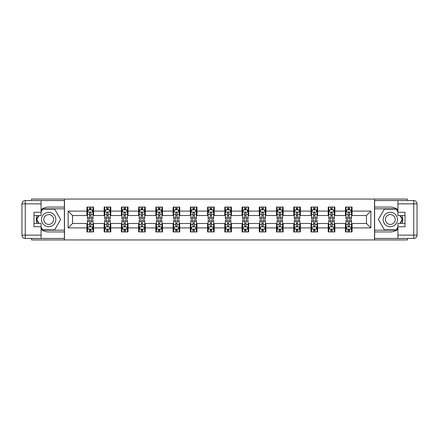 <?xml version="1.0" encoding="UTF-8"?>
<svg xmlns="http://www.w3.org/2000/svg" width="439" height="439" viewBox="0 0 439 439"><rect width="100%" height="100%" fill="white"/><g stroke="black" fill="none" stroke-linecap="round" stroke-linejoin="round"><path stroke-width="0.66" d="M31.564 238.448L31.564 239.941L407.436 239.941L407.436 238.448M407.436 200.552L407.436 199.059L374.511 199.059L374.511 239.941M374.511 199.059L31.564 199.059L31.564 200.552M64.489 239.941L64.489 199.059M352.083 211.104L352.083 207.071L345.455 207.071L345.455 211.104L334.847 211.104L334.847 207.071L328.218 207.071L328.218 211.104L317.611 211.104L317.611 207.071L310.982 207.071L310.982 211.104L300.375 211.104L300.375 207.071L293.746 207.071L293.746 211.104L283.139 211.104L283.139 207.071L276.51 207.071L276.51 211.104L265.902 211.104L265.902 207.071L259.273 207.071L259.273 211.104L248.666 211.104L248.666 207.071L242.037 207.071L242.037 211.104L231.43 211.104L231.43 207.071L224.801 207.071L224.801 211.104L214.199 211.104L214.199 207.071L207.57 207.071L207.57 211.104L196.963 211.104L196.963 207.071L190.334 207.071L190.334 211.104L179.727 211.104L179.727 207.071L173.098 207.071L173.098 211.104L162.49 211.104L162.49 207.071L155.861 207.071L155.861 211.104L145.254 211.104L145.254 207.071L138.625 207.071L138.625 211.104L128.018 211.104L128.018 207.071L121.389 207.071L121.389 211.104L110.782 211.104L110.782 207.071L104.153 207.071L104.153 211.104L93.545 211.104L93.545 207.071L86.917 207.071L86.917 211.104L68.133 211.104L68.133 227.896L72.55 223.478L86.917 223.478L86.917 231.929L93.545 231.929L93.545 223.478L104.153 223.478L104.153 231.929L110.782 231.929L110.782 223.478L121.389 223.478L121.389 231.929L128.018 231.929L128.018 223.478L138.625 223.478L138.625 231.929L145.254 231.929L145.254 223.478L155.861 223.478L155.861 231.929L162.49 231.929L162.49 223.478L173.098 223.478L173.098 231.929L179.727 231.929L179.727 223.478L190.334 223.478L190.334 231.929L196.963 231.929L196.963 223.478L207.57 223.478L207.57 231.929L214.199 231.929L214.199 223.478L224.801 223.478L224.801 231.929L231.43 231.929L231.43 223.478L242.037 223.478L242.037 231.929L248.666 231.929L248.666 223.478L259.273 223.478L259.273 231.929L265.902 231.929L265.902 223.478L276.51 223.478L276.51 231.929L283.139 231.929L283.139 223.478L293.746 223.478L293.746 231.929L300.375 231.929L300.375 223.478L310.982 223.478L310.982 231.929L317.611 231.929L317.611 223.478L328.218 223.478L328.218 231.929L334.847 231.929L334.847 223.478L345.455 223.478L345.455 231.929L352.083 231.929L352.083 223.478L366.45 223.478L366.45 215.522L352.083 215.522L352.083 211.104L370.867 211.104L370.867 227.896L352.083 227.896M345.455 227.896L334.847 227.896M328.218 227.896L317.611 227.896M310.982 227.896L300.375 227.896M293.746 227.896L283.139 227.896M276.51 227.896L265.902 227.896M259.273 227.896L248.666 227.896M242.037 227.896L231.43 227.896M224.801 227.896L214.199 227.896M207.57 227.896L196.963 227.896M190.334 227.896L179.727 227.896M173.098 227.896L162.49 227.896M155.861 227.896L145.254 227.896M138.625 227.896L128.018 227.896M121.389 227.896L110.782 227.896M104.153 227.896L93.545 227.896M86.917 227.896L68.133 227.896M345.455 211.104L345.455 215.522L334.847 215.522L334.847 211.104M328.218 211.104L328.218 215.522L317.611 215.522L317.611 211.104M310.982 211.104L310.982 215.522L300.375 215.522L300.375 211.104M293.746 211.104L293.746 215.522L283.139 215.522L283.139 211.104M276.51 211.104L276.51 215.522L265.902 215.522L265.902 211.104M259.273 211.104L259.273 215.522L248.666 215.522L248.666 211.104M242.037 211.104L242.037 215.522L231.43 215.522L231.43 211.104M224.801 211.104L224.801 215.522L214.199 215.522L214.199 211.104M207.57 211.104L207.57 215.522L196.963 215.522L196.963 211.104M190.334 211.104L190.334 215.522L179.727 215.522L179.727 211.104M173.098 211.104L173.098 215.522L162.49 215.522L162.49 211.104M155.861 211.104L155.861 215.522L145.254 215.522L145.254 211.104M138.625 211.104L138.625 215.522L128.018 215.522L128.018 211.104M121.389 211.104L121.389 215.522L110.782 215.522L110.782 211.104M104.153 211.104L104.153 215.522L93.545 215.522L93.545 211.104M86.917 211.104L86.917 215.522L72.55 215.522L68.133 211.104M72.55 215.522L72.55 223.478M370.867 227.896L366.45 223.478M366.45 215.522L370.867 211.104M86.917 209.831L87.471 209.831M89.567 209.831L90.895 209.831M92.991 209.831L93.545 209.831M86.917 215.412L87.471 215.412M89.567 215.412L90.895 215.412M92.991 215.412L93.545 215.412M86.917 223.588L87.471 223.588M89.567 223.588L90.895 223.588M92.991 223.588L93.545 223.588M86.917 229.169L87.471 229.169M89.567 229.169L90.895 229.169M92.991 229.169L93.545 229.169M104.153 223.588L104.707 223.588M106.803 223.588L108.131 223.588M110.227 223.588L110.782 223.588M104.153 229.169L104.707 229.169M106.803 229.169L108.131 229.169M110.227 229.169L110.782 229.169M104.153 209.831L104.707 209.831M106.803 209.831L108.131 209.831M110.227 209.831L110.782 209.831M104.153 215.412L104.707 215.412M106.803 215.412L108.131 215.412M110.227 215.412L110.782 215.412M121.389 223.588L121.938 223.588M124.039 223.588L125.367 223.588M127.464 223.588L128.018 223.588M121.389 229.169L121.938 229.169M124.039 229.169L125.367 229.169M127.464 229.169L128.018 229.169M121.389 209.831L121.938 209.831M124.039 209.831L125.367 209.831M127.464 209.831L128.018 209.831M121.389 215.412L121.938 215.412M124.039 215.412L125.367 215.412M127.464 215.412L128.018 215.412M138.625 223.588L139.174 223.588M141.276 223.588L142.604 223.588M144.7 223.588L145.254 223.588M138.625 229.169L139.174 229.169M141.276 229.169L142.604 229.169M144.7 229.169L145.254 229.169M138.625 209.831L139.174 209.831M141.276 209.831L142.604 209.831M144.7 209.831L145.254 209.831M138.625 215.412L139.174 215.412M141.276 215.412L142.604 215.412M144.7 215.412L145.254 215.412M155.861 223.588L156.41 223.588M158.512 223.588L159.84 223.588M161.936 223.588L162.49 223.588M155.861 229.169L156.41 229.169M158.512 229.169L159.84 229.169M161.936 229.169L162.49 229.169M155.861 209.831L156.41 209.831M158.512 209.831L159.84 209.831M161.936 209.831L162.49 209.831M155.861 215.412L156.41 215.412M158.512 215.412L159.84 215.412M161.936 215.412L162.49 215.412M173.098 223.588L173.646 223.588M175.748 223.588L177.071 223.588M179.172 223.588L179.727 223.588M173.098 229.169L173.646 229.169M175.748 229.169L177.071 229.169M179.172 229.169L179.727 229.169M173.098 209.831L173.646 209.831M175.748 209.831L177.071 209.831M179.172 209.831L179.727 209.831M173.098 215.412L173.646 215.412M175.748 215.412L177.071 215.412M179.172 215.412L179.727 215.412M190.334 223.588L190.883 223.588M192.984 223.588L194.307 223.588M196.409 223.588L196.963 223.588M190.334 229.169L190.883 229.169M192.984 229.169L194.307 229.169M196.409 229.169L196.963 229.169M190.334 209.831L190.883 209.831M192.984 209.831L194.307 209.831M196.409 209.831L196.963 209.831M190.334 215.412L190.883 215.412M192.984 215.412L194.307 215.412M196.409 215.412L196.963 215.412M207.57 223.588L208.119 223.588M210.221 223.588L211.543 223.588M213.645 223.588L214.199 223.588M207.57 229.169L208.119 229.169M210.221 229.169L211.543 229.169M213.645 229.169L214.199 229.169M207.57 209.831L208.119 209.831M210.221 209.831L211.543 209.831M213.645 209.831L214.199 209.831M207.57 215.412L208.119 215.412M210.221 215.412L211.543 215.412M213.645 215.412L214.199 215.412M224.801 223.588L225.355 223.588M227.457 223.588L228.779 223.588M230.881 223.588L231.43 223.588M224.801 229.169L225.355 229.169M227.457 229.169L228.779 229.169M230.881 229.169L231.43 229.169M224.801 209.831L225.355 209.831M227.457 209.831L228.779 209.831M230.881 209.831L231.43 209.831M224.801 215.412L225.355 215.412M227.457 215.412L228.779 215.412M230.881 215.412L231.43 215.412M242.037 223.588L242.591 223.588M244.693 223.588L246.016 223.588M248.117 223.588L248.666 223.588M242.037 229.169L242.591 229.169M244.693 229.169L246.016 229.169M248.117 229.169L248.666 229.169M242.037 209.831L242.591 209.831M244.693 209.831L246.016 209.831M248.117 209.831L248.666 209.831M242.037 215.412L242.591 215.412M244.693 215.412L246.016 215.412M248.117 215.412L248.666 215.412M259.273 223.588L259.828 223.588M261.929 223.588L263.252 223.588M265.354 223.588L265.902 223.588M259.273 229.169L259.828 229.169M261.929 229.169L263.252 229.169M265.354 229.169L265.902 229.169M259.273 209.831L259.828 209.831M261.929 209.831L263.252 209.831M265.354 209.831L265.902 209.831M259.273 215.412L259.828 215.412M261.929 215.412L263.252 215.412M265.354 215.412L265.902 215.412M276.51 223.588L277.064 223.588M279.16 223.588L280.488 223.588M282.59 223.588L283.139 223.588M276.51 229.169L277.064 229.169M279.16 229.169L280.488 229.169M282.59 229.169L283.139 229.169M276.51 209.831L277.064 209.831M279.16 209.831L280.488 209.831M282.59 209.831L283.139 209.831M276.51 215.412L277.064 215.412M279.16 215.412L280.488 215.412M282.59 215.412L283.139 215.412M293.746 223.588L294.3 223.588M296.396 223.588L297.724 223.588M299.826 223.588L300.375 223.588M293.746 229.169L294.3 229.169M296.396 229.169L297.724 229.169M299.826 229.169L300.375 229.169M293.746 209.831L294.3 209.831M296.396 209.831L297.724 209.831M299.826 209.831L300.375 209.831M293.746 215.412L294.3 215.412M296.396 215.412L297.724 215.412M299.826 215.412L300.375 215.412M310.982 223.588L311.536 223.588M313.633 223.588L314.961 223.588M317.062 223.588L317.611 223.588M310.982 229.169L311.536 229.169M313.633 229.169L314.961 229.169M317.062 229.169L317.611 229.169M310.982 209.831L311.536 209.831M313.633 209.831L314.961 209.831M317.062 209.831L317.611 209.831M310.982 215.412L311.536 215.412M313.633 215.412L314.961 215.412M317.062 215.412L317.611 215.412M328.218 223.588L328.773 223.588M330.869 223.588L332.197 223.588M334.293 223.588L334.847 223.588M328.218 229.169L328.773 229.169M330.869 229.169L332.197 229.169M334.293 229.169L334.847 229.169M328.218 209.831L328.773 209.831M330.869 209.831L332.197 209.831M334.293 209.831L334.847 209.831M328.218 215.412L328.773 215.412M330.869 215.412L332.197 215.412M334.293 215.412L334.847 215.412M345.455 223.588L346.009 223.588M348.105 223.588L349.433 223.588M351.529 223.588L352.083 223.588M345.455 229.169L346.009 229.169M348.105 229.169L349.433 229.169M351.529 229.169L352.083 229.169M345.455 209.831L346.009 209.831M348.105 209.831L349.433 209.831M351.529 209.831L352.083 209.831M345.455 215.412L346.009 215.412M348.105 215.412L349.433 215.412M351.529 215.412L352.083 215.412M90.895 208.509L89.567 208.509M92.991 217.453L90.895 217.453L90.895 218.836L92.991 218.836L92.991 212.097L91.888 209.886L88.574 209.886L87.471 212.097L87.471 218.836L89.567 218.836L89.567 217.453L87.471 217.453M87.471 212.097L87.471 207.071M92.991 212.097L92.991 207.071M89.567 209.886L89.567 207.071M90.895 207.071L90.895 209.886M90.895 217.453L90.895 212.926C90.45 212.075 90.011 212.075 89.567 212.926L89.567 217.453M89.567 230.491L90.895 230.491M87.471 221.547L89.567 221.547L89.567 220.164L87.471 220.164L87.471 226.903L88.574 229.114L91.888 229.114L92.991 226.903L92.991 220.164L90.895 220.164L90.895 221.547L92.991 221.547M92.991 226.903L92.991 231.929M87.471 226.903L87.471 231.929M90.895 229.114L90.895 231.929M89.567 231.929L89.567 229.114M89.567 221.547L89.567 226.074C90.011 226.925 90.45 226.925 90.895 226.074L90.895 221.547M52.279 213.283A7.183 7.183 0 0 0 42.468 215.911A7.183 7.183 0 0 0 45.096 225.717A7.183 7.183 0 0 0 54.908 223.089A7.183 7.183 0 0 0 52.279 213.283M51.143 215.242A4.917 4.917 0 0 0 44.432 217.042A4.917 4.917 0 0 0 46.227 223.758A4.917 4.917 0 0 0 52.943 221.958A4.917 4.917 0 0 0 51.143 215.242M41.063 212.042L42.726 209.167L54.65 209.167L60.615 219.5L54.65 229.833L42.726 229.833L41.063 226.958M39.022 223.424L36.761 219.5L39.022 215.576M393.904 213.283A7.183 7.183 0 0 0 384.092 215.911A7.183 7.183 0 0 0 386.721 225.717A7.183 7.183 0 0 0 396.532 223.089A7.183 7.183 0 0 0 393.904 213.283M392.773 215.242A4.917 4.917 0 0 0 386.057 217.042A4.917 4.917 0 0 0 387.856 223.758A4.917 4.917 0 0 0 394.568 221.958A4.917 4.917 0 0 0 392.773 215.242M397.937 226.958L396.274 229.833L384.35 229.833L378.385 219.5L384.35 209.167L396.274 209.167L397.937 212.042M399.978 215.576L402.239 219.5L399.978 223.424M41.063 229.317A12.429 12.429 0 0 0 48.685 231.929L64.379 231.929L64.379 238.448L25.264 238.448A3.314 3.314 0 0 1 21.95 235.134L21.95 203.866A3.314 3.314 0 0 1 25.264 200.552L41.063 200.552L41.063 215.576L33.995 215.576M41.063 200.552L64.379 200.552L64.379 207.071L48.685 207.071A12.429 12.429 0 0 0 41.063 209.683M36.892 215.576A12.429 12.429 0 0 0 36.892 223.424M64.379 231.929L64.379 207.071M33.995 223.424L41.063 223.424L41.063 238.448M41.063 212.262L33.995 212.262L33.995 226.738L41.063 226.738M64.379 208.838L42.534 208.838L41.063 211.378M41.063 227.621L42.534 230.162L64.379 230.162M38.643 215.576L36.377 219.5L38.643 223.424M397.937 209.683A12.429 12.429 0 0 0 390.315 207.071L374.621 207.071L374.621 200.552L413.736 200.552A3.314 3.314 0 0 1 417.05 203.866L417.05 235.134A3.314 3.314 0 0 1 413.736 238.448L397.937 238.448L397.937 223.424L405.005 223.424M397.937 238.448L374.621 238.448L374.621 231.929L390.315 231.929A12.429 12.429 0 0 0 397.937 229.317M402.108 223.424A12.429 12.429 0 0 0 402.108 215.576M374.621 207.071L374.621 231.929M405.005 215.576L397.937 215.576L397.937 200.552M397.937 226.738L405.005 226.738L405.005 212.262L397.937 212.262M374.621 230.162L396.466 230.162L397.937 227.621M397.937 211.378L396.466 208.838L374.621 208.838M400.357 223.424L402.623 219.5L400.357 215.576M108.131 208.509L106.803 208.509M110.227 217.453L108.131 217.453L108.131 218.836L110.227 218.836L110.227 212.097L109.124 209.886L105.81 209.886L104.707 212.097L104.707 218.836L106.803 218.836L106.803 217.453L104.707 217.453M104.707 212.097L104.707 207.071M110.227 212.097L110.227 207.071M106.803 209.886L106.803 207.071M108.131 207.071L108.131 209.886M108.131 217.453L108.131 212.926C107.687 212.075 107.248 212.075 106.803 212.926L106.803 217.453M125.367 208.509L124.039 208.509M127.464 217.453L125.367 217.453L125.367 218.836L127.464 218.836L127.464 212.097L126.361 209.886L123.046 209.886L121.938 212.097L121.938 218.836L124.039 218.836L124.039 217.453L121.938 217.453M121.938 212.097L121.938 207.071M127.464 212.097L127.464 207.071M124.039 209.886L124.039 207.071M125.367 207.071L125.367 209.886M125.367 217.453L125.367 212.926C124.923 212.075 124.484 212.075 124.039 212.926L124.039 217.453M106.803 230.491L108.131 230.491M104.707 221.547L106.803 221.547L106.803 220.164L104.707 220.164L104.707 226.903L105.81 229.114L109.124 229.114L110.227 226.903L110.227 220.164L108.131 220.164L108.131 221.547L110.227 221.547M110.227 226.903L110.227 231.929M104.707 226.903L104.707 231.929M108.131 229.114L108.131 231.929M106.803 231.929L106.803 229.114M106.803 221.547L106.803 226.074C107.248 226.925 107.687 226.925 108.131 226.074L108.131 221.547M124.039 230.491L125.367 230.491M121.938 221.547L124.039 221.547L124.039 220.164L121.938 220.164L121.938 226.903L123.046 229.114L126.361 229.114L127.464 226.903L127.464 220.164L125.367 220.164L125.367 221.547L127.464 221.547M127.464 226.903L127.464 231.929M121.938 226.903L121.938 231.929M125.367 229.114L125.367 231.929M124.039 231.929L124.039 229.114M124.039 221.547L124.039 226.074C124.478 226.925 124.923 226.925 125.367 226.074L125.367 221.547M142.604 208.509L141.276 208.509M144.7 217.453L142.604 217.453L142.604 218.836L144.7 218.836L144.7 212.097L143.597 209.886L140.282 209.886L139.174 212.097L139.174 218.836L141.276 218.836L141.276 217.453L139.174 217.453M139.174 212.097L139.174 207.071M144.7 212.097L144.7 207.071M141.276 209.886L141.276 207.071M142.604 207.071L142.604 209.886M142.604 217.453L142.604 212.926C142.159 212.075 141.72 212.075 141.276 212.926L141.276 217.453M159.84 208.509L158.512 208.509M161.936 217.453L159.84 217.453L159.84 218.836L161.936 218.836L161.936 212.097L160.833 209.886L157.519 209.886L156.41 212.097L156.41 218.836L158.512 218.836L158.512 217.453L156.41 217.453M156.41 212.097L156.41 207.071M161.936 212.097L161.936 207.071M158.512 209.886L158.512 207.071M159.84 207.071L159.84 209.886M159.84 217.453L159.84 212.926C159.395 212.075 158.956 212.075 158.512 212.926L158.512 217.453M177.071 208.509L175.748 208.509M179.172 217.453L177.071 217.453L177.071 218.836L179.172 218.836L179.172 212.097L178.069 209.886L174.755 209.886L173.646 212.097L173.646 218.836L175.748 218.836L175.748 217.453L173.646 217.453M173.646 212.097L173.646 207.071M179.172 212.097L179.172 207.071M175.748 209.886L175.748 207.071M177.071 207.071L177.071 209.886M177.071 217.453L177.071 212.926C176.632 212.075 176.187 212.075 175.748 212.926L175.748 217.453M141.276 230.491L142.604 230.491M139.174 221.547L141.276 221.547L141.276 220.164L139.174 220.164L139.174 226.903L140.282 229.114L143.597 229.114L144.7 226.903L144.7 220.164L142.604 220.164L142.604 221.547L144.7 221.547M144.7 226.903L144.7 231.929M139.174 226.903L139.174 231.929M142.604 229.114L142.604 231.929M141.276 231.929L141.276 229.114M141.276 221.547L141.276 226.074C141.715 226.925 142.159 226.925 142.604 226.074L142.604 221.547M158.512 230.491L159.84 230.491M156.41 221.547L158.512 221.547L158.512 220.164L156.41 220.164L156.41 226.903L157.519 229.114L160.833 229.114L161.936 226.903L161.936 220.164L159.84 220.164L159.84 221.547L161.936 221.547M161.936 226.903L161.936 231.929M156.41 226.903L156.41 231.929M159.84 229.114L159.84 231.929M158.512 231.929L158.512 229.114M158.512 221.547L158.512 226.074C158.951 226.925 159.395 226.925 159.84 226.074L159.84 221.547M175.748 230.491L177.071 230.491M173.646 221.547L175.748 221.547L175.748 220.164L173.646 220.164L173.646 226.903L174.755 229.114L178.069 229.114L179.172 226.903L179.172 220.164L177.071 220.164L177.071 221.547L179.172 221.547M179.172 226.903L179.172 231.929M173.646 226.903L173.646 231.929M177.071 229.114L177.071 231.929M175.748 231.929L175.748 229.114M175.748 221.547L175.748 226.074C176.187 226.925 176.632 226.925 177.071 226.074L177.071 221.547M194.307 208.509L192.984 208.509M196.409 217.453L194.307 217.453L194.307 218.836L196.409 218.836L196.409 212.097L195.306 209.886L191.991 209.886L190.883 212.097L190.883 218.836L192.984 218.836L192.984 217.453L190.883 217.453M190.883 212.097L190.883 207.071M196.409 212.097L196.409 207.071M192.984 209.886L192.984 207.071M194.307 207.071L194.307 209.886M194.307 217.453L194.307 212.926C193.868 212.075 193.423 212.075 192.984 212.926L192.984 217.453M192.984 230.491L194.307 230.491M190.883 221.547L192.984 221.547L192.984 220.164L190.883 220.164L190.883 226.903L191.991 229.114L195.306 229.114L196.409 226.903L196.409 220.164L194.307 220.164L194.307 221.547L196.409 221.547M196.409 226.903L196.409 231.929M190.883 226.903L190.883 231.929M194.307 229.114L194.307 231.929M192.984 231.929L192.984 229.114M192.984 221.547L192.984 226.074C193.423 226.925 193.868 226.925 194.307 226.074L194.307 221.547M211.543 208.509L210.221 208.509M213.645 217.453L211.543 217.453L211.543 218.836L213.645 218.836L213.645 212.097L212.542 209.886L209.227 209.886L208.119 212.097L208.119 218.836L210.221 218.836L210.221 217.453L208.119 217.453M208.119 212.097L208.119 207.071M213.645 212.097L213.645 207.071M210.221 209.886L210.221 207.071M211.543 207.071L211.543 209.886M211.543 217.453L211.543 212.926C211.104 212.075 210.66 212.075 210.221 212.926L210.221 217.453M210.221 230.491L211.543 230.491M208.119 221.547L210.221 221.547L210.221 220.164L208.119 220.164L208.119 226.903L209.227 229.114L212.542 229.114L213.645 226.903L213.645 220.164L211.543 220.164L211.543 221.547L213.645 221.547M213.645 226.903L213.645 231.929M208.119 226.903L208.119 231.929M211.543 229.114L211.543 231.929M210.221 231.929L210.221 229.114M210.221 221.547L210.221 226.074C210.66 226.925 211.104 226.925 211.543 226.074L211.543 221.547M228.779 208.509L227.457 208.509M230.881 217.453L228.779 217.453L228.779 218.836L230.881 218.836L230.881 212.097L229.773 209.886L226.458 209.886L225.355 212.097L225.355 218.836L227.457 218.836L227.457 217.453L225.355 217.453M225.355 212.097L225.355 207.071M230.881 212.097L230.881 207.071M227.457 209.886L227.457 207.071M228.779 207.071L228.779 209.886M228.779 217.453L228.779 212.926C228.34 212.075 227.896 212.075 227.457 212.926L227.457 217.453M227.457 230.491L228.779 230.491M225.355 221.547L227.457 221.547L227.457 220.164L225.355 220.164L225.355 226.903L226.458 229.114L229.773 229.114L230.881 226.903L230.881 220.164L228.779 220.164L228.779 221.547L230.881 221.547M230.881 226.903L230.881 231.929M225.355 226.903L225.355 231.929M228.779 229.114L228.779 231.929M227.457 231.929L227.457 229.114M227.457 221.547L227.457 226.074C227.896 226.925 228.34 226.925 228.779 226.074L228.779 221.547M246.016 208.509L244.693 208.509M248.117 217.453L246.016 217.453L246.016 218.836L248.117 218.836L248.117 212.097L247.009 209.886L243.694 209.886L242.591 212.097L242.591 218.836L244.693 218.836L244.693 217.453L242.591 217.453M242.591 212.097L242.591 207.071M248.117 212.097L248.117 207.071M244.693 209.886L244.693 207.071M246.016 207.071L246.016 209.886M246.016 217.453L246.016 212.926C245.577 212.075 245.132 212.075 244.693 212.926L244.693 217.453M244.693 230.491L246.016 230.491M242.591 221.547L244.693 221.547L244.693 220.164L242.591 220.164L242.591 226.903L243.694 229.114L247.009 229.114L248.117 226.903L248.117 220.164L246.016 220.164L246.016 221.547L248.117 221.547M248.117 226.903L248.117 231.929M242.591 226.903L242.591 231.929M246.016 229.114L246.016 231.929M244.693 231.929L244.693 229.114M244.693 221.547L244.693 226.074C245.132 226.925 245.577 226.925 246.016 226.074L246.016 221.547M263.252 208.509L261.929 208.509M265.354 217.453L263.252 217.453L263.252 218.836L265.354 218.836L265.354 212.097L264.245 209.886L260.931 209.886L259.828 212.097L259.828 218.836L261.929 218.836L261.929 217.453L259.828 217.453M259.828 212.097L259.828 207.071M265.354 212.097L265.354 207.071M261.929 209.886L261.929 207.071M263.252 207.071L263.252 209.886M263.252 217.453L263.252 212.926C262.813 212.075 262.368 212.075 261.929 212.926L261.929 217.453M261.929 230.491L263.252 230.491M259.828 221.547L261.929 221.547L261.929 220.164L259.828 220.164L259.828 226.903L260.931 229.114L264.245 229.114L265.354 226.903L265.354 220.164L263.252 220.164L263.252 221.547L265.354 221.547M265.354 226.903L265.354 231.929M259.828 226.903L259.828 231.929M263.252 229.114L263.252 231.929M261.929 231.929L261.929 229.114M261.929 221.547L261.929 226.074C262.368 226.925 262.813 226.925 263.252 226.074L263.252 221.547M280.488 208.509L279.16 208.509M282.59 217.453L280.488 217.453L280.488 218.836L282.59 218.836L282.59 212.097L281.481 209.886L278.167 209.886L277.064 212.097L277.064 218.836L279.16 218.836L279.16 217.453L277.064 217.453M277.064 212.097L277.064 207.071M282.59 212.097L282.59 207.071M279.16 209.886L279.16 207.071M280.488 207.071L280.488 209.886M280.488 217.453L280.488 212.926C280.049 212.075 279.605 212.075 279.16 212.926L279.16 217.453M279.16 230.491L280.488 230.491M277.064 221.547L279.16 221.547L279.16 220.164L277.064 220.164L277.064 226.903L278.167 229.114L281.481 229.114L282.59 226.903L282.59 220.164L280.488 220.164L280.488 221.547L282.59 221.547M282.59 226.903L282.59 231.929M277.064 226.903L277.064 231.929M280.488 229.114L280.488 231.929M279.16 231.929L279.16 229.114M279.16 221.547L279.16 226.074C279.605 226.925 280.044 226.925 280.488 226.074L280.488 221.547M297.724 208.509L296.396 208.509M299.826 217.453L297.724 217.453L297.724 218.836L299.826 218.836L299.826 212.097L298.718 209.886L295.403 209.886L294.3 212.097L294.3 218.836L296.396 218.836L296.396 217.453L294.3 217.453M294.3 212.097L294.3 207.071M299.826 212.097L299.826 207.071M296.396 209.886L296.396 207.071M297.724 207.071L297.724 209.886M297.724 217.453L297.724 212.926C297.285 212.075 296.841 212.075 296.396 212.926L296.396 217.453M296.396 230.491L297.724 230.491M294.3 221.547L296.396 221.547L296.396 220.164L294.3 220.164L294.3 226.903L295.403 229.114L298.718 229.114L299.826 226.903L299.826 220.164L297.724 220.164L297.724 221.547L299.826 221.547M299.826 226.903L299.826 231.929M294.3 226.903L294.3 231.929M297.724 229.114L297.724 231.929M296.396 231.929L296.396 229.114M296.396 221.547L296.396 226.074C296.841 226.925 297.28 226.925 297.724 226.074L297.724 221.547M314.961 208.509L313.633 208.509M317.062 217.453L314.961 217.453L314.961 218.836L317.062 218.836L317.062 212.097L315.954 209.886L312.639 209.886L311.536 212.097L311.536 218.836L313.633 218.836L313.633 217.453L311.536 217.453M311.536 212.097L311.536 207.071M317.062 212.097L317.062 207.071M313.633 209.886L313.633 207.071M314.961 207.071L314.961 209.886M314.961 217.453L314.961 212.926C314.522 212.075 314.077 212.075 313.633 212.926L313.633 217.453M313.633 230.491L314.961 230.491M311.536 221.547L313.633 221.547L313.633 220.164L311.536 220.164L311.536 226.903L312.639 229.114L315.954 229.114L317.062 226.903L317.062 220.164L314.961 220.164L314.961 221.547L317.062 221.547M317.062 226.903L317.062 231.929M311.536 226.903L311.536 231.929M314.961 229.114L314.961 231.929M313.633 231.929L313.633 229.114M313.633 221.547L313.633 226.074C314.077 226.925 314.516 226.925 314.961 226.074L314.961 221.547M332.197 208.509L330.869 208.509M334.293 217.453L332.197 217.453L332.197 218.836L334.293 218.836L334.293 212.097L333.19 209.886L329.876 209.886L328.773 212.097L328.773 218.836L330.869 218.836L330.869 217.453L328.773 217.453M328.773 212.097L328.773 207.071M334.293 212.097L334.293 207.071M330.869 209.886L330.869 207.071M332.197 207.071L332.197 209.886M332.197 217.453L332.197 212.926C331.752 212.075 331.313 212.075 330.869 212.926L330.869 217.453M330.869 230.491L332.197 230.491M328.773 221.547L330.869 221.547L330.869 220.164L328.773 220.164L328.773 226.903L329.876 229.114L333.19 229.114L334.293 226.903L334.293 220.164L332.197 220.164L332.197 221.547L334.293 221.547M334.293 226.903L334.293 231.929M328.773 226.903L328.773 231.929M332.197 229.114L332.197 231.929M330.869 231.929L330.869 229.114M330.869 221.547L330.869 226.074C331.313 226.925 331.752 226.925 332.197 226.074L332.197 221.547M349.433 208.509L348.105 208.509M351.529 217.453L349.433 217.453L349.433 218.836L351.529 218.836L351.529 212.097L350.426 209.886L347.112 209.886L346.009 212.097L346.009 218.836L348.105 218.836L348.105 217.453L346.009 217.453M346.009 212.097L346.009 207.071M351.529 212.097L351.529 207.071M348.105 209.886L348.105 207.071M349.433 207.071L349.433 209.886M349.433 217.453L349.433 212.926C348.989 212.075 348.55 212.075 348.105 212.926L348.105 217.453M348.105 230.491L349.433 230.491M346.009 221.547L348.105 221.547L348.105 220.164L346.009 220.164L346.009 226.903L347.112 229.114L350.426 229.114L351.529 226.903L351.529 220.164L349.433 220.164L349.433 221.547L351.529 221.547M351.529 226.903L351.529 231.929M346.009 226.903L346.009 231.929M349.433 229.114L349.433 231.929M348.105 231.929L348.105 229.114M348.105 221.547L348.105 226.074C348.55 226.925 348.989 226.925 349.433 226.074L349.433 221.547M92.964 212.042L87.498 212.042M87.471 210.018L88.508 210.018M91.954 210.018L92.991 210.018M89.567 214.49L87.471 214.49M92.991 214.49L90.895 214.49M90.895 209.211L89.567 209.211M87.498 226.958L92.964 226.958M92.991 228.982L91.954 228.982M88.508 228.982L87.471 228.982M90.895 224.51L92.991 224.51M87.471 224.51L89.567 224.51M89.567 229.789L90.895 229.789M41.063 203.866L25.264 203.866L25.264 235.134L41.063 235.134M21.95 203.866L25.264 203.866L25.264 200.552M25.264 238.448L25.264 235.134L21.95 235.134M397.937 235.134L413.736 235.134L413.736 203.866L397.937 203.866M417.05 235.134L413.736 235.134L413.736 238.448M413.736 200.552L413.736 203.866L417.05 203.866M110.2 212.042L104.734 212.042M104.707 210.018L105.744 210.018M109.19 210.018L110.227 210.018M106.803 214.49L104.707 214.49M110.227 214.49L108.131 214.49M108.131 209.211L106.803 209.211M127.436 212.042L121.971 212.042M121.938 210.018L122.98 210.018M126.427 210.018L127.464 210.018M124.039 214.49L121.938 214.49M127.464 214.49L125.367 214.49M125.367 209.211L124.039 209.211M104.734 226.958L110.2 226.958M110.227 228.982L109.19 228.982M105.744 228.982L104.707 228.982M108.131 224.51L110.227 224.51M104.707 224.51L106.803 224.51M106.803 229.789L108.131 229.789M121.971 226.958L127.436 226.958M127.464 228.982L126.427 228.982M122.98 228.982L121.938 228.982M125.367 224.51L127.464 224.51M121.938 224.51L124.039 224.51M124.039 229.789L125.367 229.789M144.672 212.042L139.201 212.042M139.174 210.018L140.217 210.018M143.663 210.018L144.7 210.018M141.276 214.49L139.174 214.49M144.7 214.49L142.604 214.49M142.604 209.211L141.276 209.211M161.909 212.042L156.438 212.042M156.41 210.018L157.453 210.018M160.899 210.018L161.936 210.018M158.512 214.49L156.41 214.49M161.936 214.49L159.84 214.49M159.84 209.211L158.512 209.211M179.145 212.042L173.674 212.042M173.646 210.018L174.689 210.018M178.135 210.018L179.172 210.018M175.748 214.49L173.646 214.49M179.172 214.49L177.071 214.49M177.071 209.211L175.748 209.211M139.201 226.958L144.672 226.958M144.7 228.982L143.663 228.982M140.217 228.982L139.174 228.982M142.604 224.51L144.7 224.51M139.174 224.51L141.276 224.51M141.276 229.789L142.604 229.789M156.438 226.958L161.909 226.958M161.936 228.982L160.899 228.982M157.453 228.982L156.41 228.982M159.84 224.51L161.936 224.51M156.41 224.51L158.512 224.51M158.512 229.789L159.84 229.789M173.674 226.958L179.145 226.958M179.172 228.982L178.135 228.982M174.689 228.982L173.646 228.982M177.071 224.51L179.172 224.51M173.646 224.51L175.748 224.51M175.748 229.789L177.071 229.789M196.381 212.042L190.91 212.042M190.883 210.018L191.92 210.018M195.371 210.018L196.409 210.018M192.984 214.49L190.883 214.49M196.409 214.49L194.307 214.49M194.307 209.211L192.984 209.211M190.91 226.958L196.381 226.958M196.409 228.982L195.371 228.982M191.92 228.982L190.883 228.982M194.307 224.51L196.409 224.51M190.883 224.51L192.984 224.51M192.984 229.789L194.307 229.789M213.617 212.042L208.146 212.042M208.119 210.018L209.156 210.018M212.608 210.018L213.645 210.018M210.221 214.49L208.119 214.49M213.645 214.49L211.543 214.49M211.543 209.211L210.221 209.211M208.146 226.958L213.617 226.958M213.645 228.982L212.608 228.982M209.156 228.982L208.119 228.982M211.543 224.51L213.645 224.51M208.119 224.51L210.221 224.51M210.221 229.789L211.543 229.789M230.854 212.042L225.383 212.042M225.355 210.018L226.392 210.018M229.844 210.018L230.881 210.018M227.457 214.49L225.355 214.49M230.881 214.49L228.779 214.49M228.779 209.211L227.457 209.211M225.383 226.958L230.854 226.958M230.881 228.982L229.844 228.982M226.392 228.982L225.355 228.982M228.779 224.51L230.881 224.51M225.355 224.51L227.457 224.51M227.457 229.789L228.779 229.789M248.09 212.042L242.619 212.042M242.591 210.018L243.629 210.018M247.08 210.018L248.117 210.018M244.693 214.49L242.591 214.49M248.117 214.49L246.016 214.49M246.016 209.211L244.693 209.211M242.619 226.958L248.09 226.958M248.117 228.982L247.08 228.982M243.629 228.982L242.591 228.982M246.016 224.51L248.117 224.51M242.591 224.51L244.693 224.51M244.693 229.789L246.016 229.789M265.326 212.042L259.855 212.042M259.828 210.018L260.865 210.018M264.311 210.018L265.354 210.018M261.929 214.49L259.828 214.49M265.354 214.49L263.252 214.49M263.252 209.211L261.929 209.211M259.855 226.958L265.326 226.958M265.354 228.982L264.311 228.982M260.865 228.982L259.828 228.982M263.252 224.51L265.354 224.51M259.828 224.51L261.929 224.51M261.929 229.789L263.252 229.789M282.562 212.042L277.091 212.042M277.064 210.018L278.101 210.018M281.547 210.018L282.59 210.018M279.16 214.49L277.064 214.49M282.59 214.49L280.488 214.49M280.488 209.211L279.16 209.211M277.091 226.958L282.562 226.958M282.59 228.982L281.547 228.982M278.101 228.982L277.064 228.982M280.488 224.51L282.59 224.51M277.064 224.51L279.16 224.51M279.16 229.789L280.488 229.789M299.799 212.042L294.328 212.042M294.3 210.018L295.337 210.018M298.783 210.018L299.826 210.018M296.396 214.49L294.3 214.49M299.826 214.49L297.724 214.49M297.724 209.211L296.396 209.211M294.328 226.958L299.799 226.958M299.826 228.982L298.783 228.982M295.337 228.982L294.3 228.982M297.724 224.51L299.826 224.51M294.3 224.51L296.396 224.51M296.396 229.789L297.724 229.789M317.029 212.042L311.564 212.042M311.536 210.018L312.573 210.018M316.02 210.018L317.062 210.018M313.633 214.49L311.536 214.49M317.062 214.49L314.961 214.49M314.961 209.211L313.633 209.211M311.564 226.958L317.029 226.958M317.062 228.982L316.02 228.982M312.573 228.982L311.536 228.982M314.961 224.51L317.062 224.51M311.536 224.51L313.633 224.51M313.633 229.789L314.961 229.789M334.266 212.042L328.8 212.042M328.773 210.018L329.81 210.018M333.256 210.018L334.293 210.018M330.869 214.49L328.773 214.49M334.293 214.49L332.197 214.49M332.197 209.211L330.869 209.211M328.8 226.958L334.266 226.958M334.293 228.982L333.256 228.982M329.81 228.982L328.773 228.982M332.197 224.51L334.293 224.51M328.773 224.51L330.869 224.51M330.869 229.789L332.197 229.789M351.502 212.042L346.036 212.042M346.009 210.018L347.046 210.018M350.492 210.018L351.529 210.018M348.105 214.49L346.009 214.49M351.529 214.49L349.433 214.49M349.433 209.211L348.105 209.211M346.036 226.958L351.502 226.958M351.529 228.982L350.492 228.982M347.046 228.982L346.009 228.982M349.433 224.51L351.529 224.51M346.009 224.51L348.105 224.51M348.105 229.789L349.433 229.789"/></g></svg>
